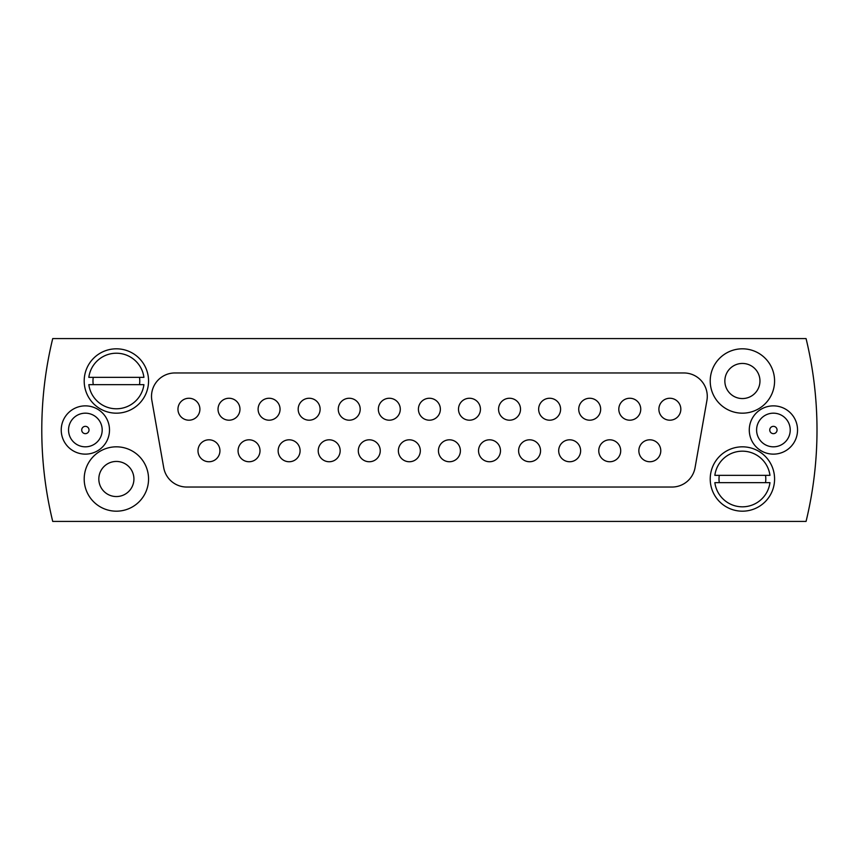 <?xml version="1.0" encoding="UTF-8"?>
<svg xmlns="http://www.w3.org/2000/svg" width="860" height="860" viewBox="0 0 860 860"><rect width="100%" height="100%" fill="white"/><g stroke="black" fill="none" stroke-linecap="round" stroke-linejoin="round"><path stroke-width="1.29" d="M460.401 450.769A10.965 10.965 0 0 1 449.425 461.745A10.965 10.965 0 0 1 438.46 450.769A10.965 10.965 0 0 1 449.425 439.804A10.965 10.965 0 0 1 460.401 450.769M440.363 409.231A10.965 10.965 0 0 1 429.387 420.196A10.965 10.965 0 0 1 418.422 409.231A10.965 10.965 0 0 1 429.387 398.255A10.965 10.965 0 0 1 440.363 409.231M151.51 396.363A23.403 23.403 0 0 0 151.865 400.427L163.722 467.7A23.403 23.403 0 0 0 186.77 487.039L672.004 487.039A23.403 23.403 0 0 0 695.052 467.7L706.92 400.427A23.403 23.403 0 0 0 683.872 372.96L174.913 372.96A23.403 23.403 0 0 0 151.51 396.363M710.22 478.998A32.175 32.175 0 0 0 742.406 511.184A32.175 32.175 0 0 0 774.58 478.998A32.175 32.175 0 0 0 742.406 446.824A32.175 32.175 0 0 0 710.22 478.998M710.22 381.002A32.175 32.175 0 0 0 742.406 413.176A32.175 32.175 0 0 0 774.58 381.002A32.175 32.175 0 0 0 742.406 348.816A32.175 32.175 0 0 0 710.22 381.002M724.851 381.002A17.555 17.555 0 0 0 742.406 398.556A17.555 17.555 0 0 0 759.961 381.002A17.555 17.555 0 0 0 742.406 363.447A17.555 17.555 0 0 0 724.851 381.002M84.194 478.998A32.175 32.175 0 0 0 116.38 511.184A32.175 32.175 0 0 0 148.554 478.998A32.175 32.175 0 0 0 116.38 446.824A32.175 32.175 0 0 0 84.194 478.998M98.825 478.998A17.555 17.555 0 0 0 116.38 496.553A17.555 17.555 0 0 0 133.923 478.998A17.555 17.555 0 0 0 116.38 461.444A17.555 17.555 0 0 0 98.825 478.998M84.194 381.002A32.175 32.175 0 0 0 116.38 413.176A32.175 32.175 0 0 0 148.554 381.002A32.175 32.175 0 0 0 116.38 348.816A32.175 32.175 0 0 0 84.194 381.002M806.067 521.418A387.613 387.613 0 0 0 806.067 338.582L52.718 338.582A387.613 387.613 0 0 0 52.718 521.418L806.067 521.418M400.287 409.231A10.965 10.965 0 0 1 389.311 420.196A10.965 10.965 0 0 1 378.346 409.231A10.965 10.965 0 0 1 389.311 398.255A10.965 10.965 0 0 1 400.287 409.231M360.2 409.231A10.965 10.965 0 0 1 349.235 420.196A10.965 10.965 0 0 1 338.27 409.231A10.965 10.965 0 0 1 349.235 398.255A10.965 10.965 0 0 1 360.2 409.231M320.124 409.231A10.965 10.965 0 0 1 309.159 420.196A10.965 10.965 0 0 1 298.183 409.231A10.965 10.965 0 0 1 309.159 398.255A10.965 10.965 0 0 1 320.124 409.231M280.048 409.231A10.965 10.965 0 0 1 269.083 420.196A10.965 10.965 0 0 1 258.107 409.231A10.965 10.965 0 0 1 269.083 398.255A10.965 10.965 0 0 1 280.048 409.231M239.972 409.231A10.965 10.965 0 0 1 229.007 420.196A10.965 10.965 0 0 1 218.031 409.231A10.965 10.965 0 0 1 229.007 398.255A10.965 10.965 0 0 1 239.972 409.231M199.896 409.231A10.965 10.965 0 0 1 188.921 420.196A10.965 10.965 0 0 1 177.955 409.231A10.965 10.965 0 0 1 188.921 398.255A10.965 10.965 0 0 1 199.896 409.231M480.439 409.231A10.965 10.965 0 0 1 469.463 420.196A10.965 10.965 0 0 1 458.498 409.231A10.965 10.965 0 0 1 469.463 398.255A10.965 10.965 0 0 1 480.439 409.231M520.515 409.231A10.965 10.965 0 0 1 509.55 420.196A10.965 10.965 0 0 1 498.574 409.231A10.965 10.965 0 0 1 509.55 398.255A10.965 10.965 0 0 1 520.515 409.231M560.591 409.231A10.965 10.965 0 0 1 549.626 420.196A10.965 10.965 0 0 1 538.65 409.231A10.965 10.965 0 0 1 549.626 398.255A10.965 10.965 0 0 1 560.591 409.231M600.667 409.231A10.965 10.965 0 0 1 589.702 420.196A10.965 10.965 0 0 1 578.726 409.231A10.965 10.965 0 0 1 589.702 398.255A10.965 10.965 0 0 1 600.667 409.231M640.743 409.231A10.965 10.965 0 0 1 629.778 420.196A10.965 10.965 0 0 1 618.802 409.231A10.965 10.965 0 0 1 629.778 398.255A10.965 10.965 0 0 1 640.743 409.231M680.83 409.231A10.965 10.965 0 0 1 669.854 420.196A10.965 10.965 0 0 1 658.889 409.231A10.965 10.965 0 0 1 669.854 398.255A10.965 10.965 0 0 1 680.83 409.231M420.325 450.769A10.965 10.965 0 0 1 409.349 461.745A10.965 10.965 0 0 1 398.384 450.769A10.965 10.965 0 0 1 409.349 439.804A10.965 10.965 0 0 1 420.325 450.769M380.249 450.769A10.965 10.965 0 0 1 369.273 461.745A10.965 10.965 0 0 1 358.308 450.769A10.965 10.965 0 0 1 369.273 439.804A10.965 10.965 0 0 1 380.249 450.769M340.162 450.769A10.965 10.965 0 0 1 329.197 461.745A10.965 10.965 0 0 1 318.221 450.769A10.965 10.965 0 0 1 329.197 439.804A10.965 10.965 0 0 1 340.162 450.769M300.086 450.769A10.965 10.965 0 0 1 289.121 461.745A10.965 10.965 0 0 1 278.145 450.769A10.965 10.965 0 0 1 289.121 439.804A10.965 10.965 0 0 1 300.086 450.769M260.01 450.769A10.965 10.965 0 0 1 249.045 461.745A10.965 10.965 0 0 1 238.07 450.769A10.965 10.965 0 0 1 249.045 439.804A10.965 10.965 0 0 1 260.01 450.769M219.934 450.769A10.965 10.965 0 0 1 208.969 461.745A10.965 10.965 0 0 1 197.994 450.769A10.965 10.965 0 0 1 208.969 439.804A10.965 10.965 0 0 1 219.934 450.769M500.477 450.769A10.965 10.965 0 0 1 489.501 461.745A10.965 10.965 0 0 1 478.536 450.769A10.965 10.965 0 0 1 489.501 439.804A10.965 10.965 0 0 1 500.477 450.769M540.553 450.769A10.965 10.965 0 0 1 529.588 461.745A10.965 10.965 0 0 1 518.612 450.769A10.965 10.965 0 0 1 529.588 439.804A10.965 10.965 0 0 1 540.553 450.769M580.629 450.769A10.965 10.965 0 0 1 569.664 461.745A10.965 10.965 0 0 1 558.688 450.769A10.965 10.965 0 0 1 569.664 439.804A10.965 10.965 0 0 1 580.629 450.769M620.705 450.769A10.965 10.965 0 0 1 609.74 461.745A10.965 10.965 0 0 1 598.764 450.769A10.965 10.965 0 0 1 609.74 439.804A10.965 10.965 0 0 1 620.705 450.769M660.781 450.769A10.965 10.965 0 0 1 649.816 461.745A10.965 10.965 0 0 1 638.851 450.769A10.965 10.965 0 0 1 649.816 439.804A10.965 10.965 0 0 1 660.781 450.769M769.754 430A3.655 3.655 0 0 0 773.409 433.655A3.655 3.655 0 0 0 777.064 430A3.655 3.655 0 0 0 773.409 426.345A3.655 3.655 0 0 0 769.754 430M790.232 430A16.824 16.824 0 0 0 773.409 413.176A16.824 16.824 0 0 0 756.596 430A16.824 16.824 0 0 0 773.409 446.824A16.824 16.824 0 0 0 790.232 430M749.275 430A24.134 24.134 0 0 1 773.409 405.866A24.134 24.134 0 0 1 797.542 430A24.134 24.134 0 0 1 773.409 454.134A24.134 24.134 0 0 1 749.275 430M89.021 430A3.655 3.655 0 0 0 85.366 426.345A3.655 3.655 0 0 0 81.711 430A3.655 3.655 0 0 0 85.366 433.655A3.655 3.655 0 0 0 89.021 430M68.542 430A16.824 16.824 0 0 0 85.366 446.824A16.824 16.824 0 0 0 102.189 430A16.824 16.824 0 0 0 85.366 413.176A16.824 16.824 0 0 0 68.542 430M109.499 430A24.134 24.134 0 0 1 85.366 454.134A24.134 24.134 0 0 1 61.232 430A24.134 24.134 0 0 1 85.366 405.866A24.134 24.134 0 0 1 109.499 430M93.256 377.346A23.403 23.403 0 0 0 93.256 384.656M139.492 384.656A23.403 23.403 0 0 0 139.492 377.346M143.921 377.346L88.827 377.346A27.789 27.789 0 0 1 143.921 377.346M88.827 384.656L143.921 384.656A27.789 27.789 0 0 1 88.827 384.656M719.293 475.344A23.403 23.403 0 0 0 719.293 482.654M765.518 482.654A23.403 23.403 0 0 0 765.518 475.344M769.958 475.344L714.853 475.344A27.789 27.789 0 0 1 769.958 475.344M714.853 482.654L769.958 482.654A27.789 27.789 0 0 1 714.853 482.654"/></g></svg>
